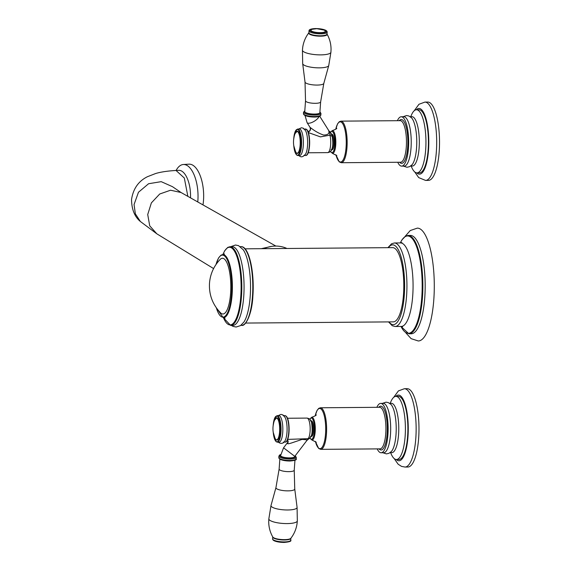 <?xml version="1.0" encoding="UTF-8"?>
<svg xmlns="http://www.w3.org/2000/svg" width="571" height="571" viewBox="0 0 571 571"><rect width="100%" height="100%" fill="white"/><g stroke="black" fill="none" stroke-linecap="round" stroke-linejoin="round"><path stroke-width="0.86" d="M231.334 325.406L233.061 326.398L236.13 327.026L240.519 325.613L243.874 322.101A39.349 11.491 89.5 0 0 250.205 296.278A39.349 11.491 -90.5 0 0 243.289 249.82L238.55 245.644L235.48 245.016L230.691 246.715M245.052 248.828L392.662 247.628A37.122 10.842 89.5 0 1 403.504 294.443A37.122 10.842 89.5 0 1 393.262 321.866L245.651 323.065M424.781 297.455A49.185 14.368 89.5 0 1 411.22 333.778L408.893 333.799A49.185 14.368 -90.5 0 0 422.461 297.47A49.185 14.368 -90.5 0 0 408.094 235.438L410.421 235.416A49.185 14.368 -90.5 0 1 424.781 297.455M405.795 332.793L411.127 338.66L418.272 340.966A56.422 16.48 89.5 0 0 433.832 299.29A56.422 16.48 -90.5 0 0 417.351 228.122L410.271 230.527L405.01 236.494M263.873 248.67A29.328 27.051 -47.4 0 1 275.579 246.072A29.328 27.051 -47.4 0 1 286.928 248.485M197.766 201.927A28.771 12.883 -93.4 0 0 197.88 200.585A28.771 12.883 86.6 0 0 183.348 164.505A28.771 12.883 86.6 0 0 176.104 170.458M183.348 164.505L188.98 164.17A28.771 12.883 86.6 0 1 203.512 200.25A28.771 12.883 -93.4 0 1 202.983 204.853M243.746 296.328A39.349 11.491 89.5 0 1 232.897 325.391L230.627 325.413A39.349 11.491 -90.5 0 0 241.483 296.349A39.349 11.491 -90.5 0 0 229.992 246.722L232.254 246.701A39.349 11.491 -90.5 0 1 243.746 296.328M230.584 293.408A27.865 8.137 89.5 0 1 220.577 312.858C212.569 304.536 208.879 294.65 209.5 283.209C210.242 274.051 213.79 266.129 220.142 259.434A27.865 8.137 -90.5 0 1 228.207 266.172A27.865 8.137 -90.5 0 1 230.584 293.408M279.883 416.109A13.254 3.869 -90.5 0 0 278.855 415.652L277.085 415.667A13.254 3.869 89.5 0 1 278.106 416.123A13.254 3.869 89.5 0 1 281.039 430.648A13.254 3.869 89.5 0 1 277.299 442.168L279.069 442.154A13.254 3.869 89.5 0 0 282.816 430.634A13.254 3.869 89.5 0 0 279.883 416.109M278.156 415.652L280.982 414.375L282.966 414.939L285.086 417.422A13.254 3.869 89.5 0 1 285.272 440.277C283.701 444.031 280.482 443.874 278.505 442.289L278.37 442.161M287.456 418.25L306.998 418.093C309.703 418.493 311.266 420.206 311.666 423.225C312.637 431.026 312.123 435.873 310.146 437.764L308.169 438.664L287.627 439.406M310.438 436.444L311.402 436.43A7.794 2.277 -90.5 0 0 313.6 429.656A7.794 2.277 -90.5 0 0 311.873 421.113A7.794 2.277 -90.5 0 0 311.274 420.841L310.317 420.848M377.195 448.892A24.681 7.209 89.5 0 0 379.208 451.897A24.681 7.209 -90.5 0 0 381.114 452.76A24.681 7.209 -90.5 0 0 388.087 431.298A24.681 7.209 -90.5 0 0 382.62 404.247A24.681 7.209 89.5 0 0 380.714 403.39A24.681 7.209 89.5 0 0 376.86 407.316M381.114 452.76L383.669 452.739A24.681 7.209 -90.5 0 0 390.643 431.276A24.681 7.209 -90.5 0 0 385.182 404.225A24.681 7.209 89.5 0 0 383.269 403.369L380.714 403.39M382.813 452.746L386.431 453.888L388.944 453.331L391.335 451.561A24.681 7.209 -90.5 0 0 396.217 427.95A24.681 7.209 -90.5 0 0 390.957 404.418A24.681 7.209 -90.5 0 0 390.714 404.182M390.072 452.682L391.763 452.667A24.681 7.209 -90.5 0 0 398.736 431.212A24.681 7.209 -90.5 0 0 393.276 404.161A24.681 7.209 89.5 0 0 391.363 403.304L389.672 403.319M390.236 403.312A31.555 9.215 89.5 0 1 395.924 396.395A31.555 9.215 89.5 0 1 398.365 397.495A31.555 9.215 -90.5 0 1 405.353 432.069A31.555 9.215 -90.5 0 1 396.438 459.498A31.555 9.215 -90.5 0 1 393.997 458.406A31.555 9.215 89.5 0 1 390.643 452.682M396.438 459.498L398.922 459.477A31.555 9.215 -90.5 0 0 407.837 432.054A31.555 9.215 -90.5 0 0 400.849 397.473A31.555 9.215 89.5 0 0 398.408 396.381L395.924 396.395M407.858 467.014A39.163 11.441 -90.5 0 0 418.921 432.975A39.163 11.441 -90.5 0 0 410.249 390.057A39.163 11.441 89.5 0 0 407.223 388.694L404.382 388.723A39.163 11.441 89.5 0 1 407.408 390.079A39.163 11.441 -90.5 0 1 416.081 432.996A39.163 11.441 -90.5 0 1 405.017 467.042L407.858 467.014M306.998 418.093A10.578 3.091 89.5 0 1 307.812 418.464A10.578 3.091 89.5 0 1 310.167 428.3A10.578 3.091 89.5 0 1 308.169 438.664L307.562 439.199M306.477 440.105C307.74 439.913 306.256 439.677 302.03 439.413L291.524 442.975C288.883 443.781 287.534 443.967 287.491 443.546L287.841 442.19L283.559 447.814L294.786 456.357L306.934 440.405L310.146 437.764M294.786 456.357L294.693 456.55A7.052 1.777 -175.9 0 1 288.605 457.871A7.052 1.777 -175.9 0 1 280.911 456.101A7.052 1.777 -175.9 0 1 280.625 455.537L283.559 447.814M290.746 540.173A9.093 2.291 -175.9 0 1 284.258 541.9A9.093 2.291 -175.9 0 1 272.603 538.874C272.645 540.865 276.457 542.057 284.051 542.45C289.39 541.972 291.624 541.215 290.746 540.173L290.889 538.239A9.093 2.291 -175.9 0 1 290.882 538.26C294.179 533.956 296.242 529.096 297.048 523.678L297.334 520.859A14.282 3.604 -175.9 0 1 297.327 520.895A14.282 3.604 -175.9 0 1 287.142 523.586A14.282 3.604 4.1 0 1 268.841 518.846A14.282 3.604 4.1 0 1 268.841 518.818L268.713 521.644C268.748 527.126 270.09 532.229 272.752 536.961A9.207 2.32 -175.9 0 0 284.451 539.638A9.207 2.32 -175.9 0 0 290.875 538.26A9.093 2.291 -175.9 0 1 284.394 539.988A9.093 2.291 -175.9 0 1 272.738 536.961A9.093 2.291 -175.9 0 1 272.745 536.947M276.742 417.779A11.134 3.255 -90.5 0 0 276.728 417.779L276.742 417.779A11.134 3.255 -90.5 0 1 277.606 418.172A11.134 3.255 89.5 0 1 280.068 430.37A11.134 3.255 89.5 0 1 276.928 440.055A11.134 3.255 89.5 0 1 276.914 440.055L276.928 440.055M297.841 155.54L299.618 155.526A13.254 3.869 -90.5 0 0 303.358 144.006A13.254 3.869 -90.5 0 0 300.425 129.481A13.254 3.869 89.5 0 0 299.404 129.017L297.627 129.032A13.254 3.869 89.5 0 1 298.654 129.496A13.254 3.869 89.5 0 1 301.588 144.02A13.254 3.869 89.5 0 1 297.841 155.54L296.592 154.991L293.751 145.619M298.918 155.526L299.054 155.662C301.11 157.696 303.365 157.025 305.82 153.649A13.254 3.869 -90.5 0 0 305.635 130.795L303.508 128.311L301.531 127.747L298.697 129.025M308.347 132.565L320.424 136.876L329.924 135.17A10.578 3.091 89.5 0 1 330.466 146.454A10.578 3.091 89.5 0 1 327.711 152.621C329.938 152.286 331.266 151.215 331.687 149.424C333.007 146.597 333.164 142.236 332.158 136.355L329.924 135.17L329.617 131.501A2.969 2.741 -47.4 0 1 329.096 131.13L319.717 116.234M330.987 149.809L331.944 149.802A7.794 2.277 -90.5 0 0 334.149 143.028A7.794 2.277 -90.5 0 0 332.422 134.485A7.794 2.277 -90.5 0 0 331.815 134.214L330.859 134.221M401.263 116.762L403.818 116.741A24.681 7.209 -90.5 0 1 405.724 117.597A24.681 7.209 89.5 0 1 411.191 144.649A24.681 7.209 89.5 0 1 404.218 166.104L401.663 166.125A24.681 7.209 89.5 0 0 408.636 144.67A24.681 7.209 89.5 0 0 403.169 117.619A24.681 7.209 -90.5 0 0 401.263 116.762A24.681 7.209 -90.5 0 0 397.402 120.688M397.744 162.264A24.681 7.209 -90.5 0 0 399.75 165.269A24.681 7.209 89.5 0 0 401.663 166.125M411.263 117.555A24.681 7.209 89.5 0 1 411.498 117.783A24.681 7.209 89.5 0 1 416.766 141.322A24.681 7.209 89.5 0 1 411.884 164.933L409.507 166.696L406.995 167.26L403.354 166.111M410.613 166.054L412.312 166.04A24.681 7.209 89.5 0 0 419.285 144.584A24.681 7.209 89.5 0 0 413.818 117.533A24.681 7.209 -90.5 0 0 411.912 116.677L410.214 116.691M410.785 116.684A31.555 9.215 -90.5 0 1 416.473 109.768A31.555 9.215 -90.5 0 1 418.907 110.867A31.555 9.215 89.5 0 1 425.895 145.441A31.555 9.215 89.5 0 1 416.98 172.87A31.555 9.215 89.5 0 1 414.546 171.771A31.555 9.215 -90.5 0 1 411.184 166.054M416.98 172.87L419.464 172.849A31.555 9.215 89.5 0 0 428.378 145.419A31.555 9.215 89.5 0 0 421.391 110.845A31.555 9.215 -90.5 0 0 418.957 109.746L416.473 109.768M425.566 180.415L428.407 180.386A39.163 11.441 89.5 0 0 439.463 146.347A39.163 11.441 89.5 0 0 430.798 103.43A39.163 11.441 -90.5 0 0 427.765 102.066L424.931 102.088A39.163 11.441 -90.5 0 1 427.957 103.451A39.163 11.441 89.5 0 1 436.629 146.369A39.163 11.441 89.5 0 1 425.566 180.415L418.7 177.602L414.724 171.935M330.138 131.865L329.396 131.344L330.138 131.865C331.494 133.935 332.172 135.427 332.158 136.355M307.776 131.623C310.046 131.144 310.795 129.71 310.017 127.333L313.065 129.596C316.47 132.008 319.988 133.828 323.621 135.049C328.061 134.949 329.738 133.471 328.668 130.609M320.638 101.881L319.867 112.63A7.573 1.913 -175.9 0 1 314.464 114.072A7.573 1.913 -175.9 0 1 304.757 111.545L305.528 100.803A7.573 1.913 -175.9 0 0 315.235 103.322A7.573 1.913 4.1 0 0 320.638 101.881L323.814 83.402A9.436 2.377 4.1 0 1 317.105 85.072A9.436 2.377 -175.9 0 1 305.021 82.053L305.528 100.803M308.882 32.754A9.207 2.32 4.1 0 0 320.545 36.18A9.207 2.32 4.1 0 0 327.026 34.053A9.093 2.291 4.1 0 1 320.538 35.766A9.093 2.291 4.1 0 1 308.882 32.74L308.897 32.74C305.585 37.044 303.529 41.904 302.716 47.322L302.437 50.141A14.282 3.604 -175.9 0 0 320.738 54.88A14.282 3.604 4.1 0 0 330.923 52.182A14.282 3.604 4.1 0 0 330.93 52.154L328.746 65.537L323.814 83.402M302.437 50.141A14.282 3.604 -175.9 0 1 302.437 50.105L302.687 63.666A13.083 3.298 -175.9 0 0 319.446 67.856A13.083 3.298 4.1 0 0 328.746 65.537M320.195 32.647A7.237 1.827 4.1 0 0 323.95 30.063L316.826 28.686L312.494 29.242A7.237 1.827 -175.9 0 0 312.159 31.384A7.237 1.827 -175.9 0 0 320.195 32.647M297.277 131.152A11.134 3.255 89.5 0 1 297.291 131.152A11.134 3.255 89.5 0 1 298.148 131.544A11.134 3.255 89.5 0 1 300.589 143.742A11.134 3.255 89.5 0 1 297.441 153.428A11.134 3.255 -90.5 0 0 297.47 153.428A11.134 3.255 -90.5 0 0 300.617 143.742A11.134 3.255 -90.5 0 0 298.148 131.544A11.134 3.255 89.5 0 0 297.263 131.152L295.007 133.671A10.928 3.19 89.5 0 1 297.791 131.744A10.928 3.19 89.5 0 1 300.139 145.148A10.928 3.19 89.5 0 1 296.278 152.842A10.928 3.19 89.5 0 1 295.15 150.944L296.356 152.949L297.47 153.428M252.482 296.256A39.349 11.491 -90.5 0 0 240.991 246.629C249.042 245.994 254.702 272.403 252.874 296.156C252.039 314.857 245.173 326.919 241.626 325.32A39.349 11.491 -90.5 0 0 252.482 296.256M252.853 296.106A38.792 11.334 -90.5 0 0 244.759 248.756M388.987 321.894A39.906 11.656 -90.5 0 0 404.289 295.171A39.906 11.656 -90.5 0 0 400.507 254.973A39.906 11.656 -90.5 0 0 388.387 247.657M388.523 321.901L392.227 325.72L395.075 326.491A41.762 12.198 -90.5 0 0 406.595 295.642A41.762 12.198 -90.5 0 0 394.397 242.968L400.542 242.918A41.762 12.198 -90.5 0 1 412.733 295.592A41.762 12.198 89.5 0 1 401.22 326.441L402.605 326.776M400.999 326.441A48.663 14.218 -90.5 0 0 421.776 297.341A48.663 14.218 -90.5 0 0 416.245 245.787A48.663 14.218 -90.5 0 0 400.321 242.925M261.225 248.692L271.325 246.436M187.852 196.353L184.326 178.031L176.025 170.465C164.584 171.136 158.481 172.656 155.612 173.527L147.489 176.689C138.496 181.121 133.179 188.737 131.537 199.529C131.68 209.429 134.628 216.752 140.373 221.498L156.839 233.825L149.716 225.823L147.718 214.525L151.372 202.891L159.723 194.004L170.572 190.214L181.057 192.52L275.879 246.072M140.373 221.498L135.356 213.832L134.057 204.532L138.468 192.256L148.581 183.734L161.215 181.657L172.449 186.667L181.057 192.52M176.025 170.465L178.744 170.322A23.197 10.392 86.6 0 1 190.514 197.859M223.447 317.704A38.807 11.334 -90.5 0 0 240.798 296.213A38.807 11.334 -90.5 0 0 236.001 254.188A38.807 11.334 -90.5 0 0 222.94 254.538M225.01 318.283L223.232 317.683A31.569 9.222 -90.5 0 0 232.133 294.372A31.569 9.222 -90.5 0 0 222.719 254.566L224.489 253.938M216.373 307.883A31.012 9.057 -90.5 0 0 225.195 316.127A31.012 9.057 -90.5 0 0 231.476 294.236A31.012 9.057 -90.5 0 0 226.965 259.191A31.012 9.057 -90.5 0 0 216.024 264.48M285.1 442.104C289.918 442.739 290.453 419.471 286.135 416.145L284.886 415.602A13.254 3.869 89.5 0 1 285.914 416.059A13.254 3.869 89.5 0 1 288.847 430.584A13.254 3.869 89.5 0 1 285.1 442.104L283.33 442.118M286.242 416.416A12.883 3.761 89.5 0 1 289.112 428.828A12.883 3.761 89.5 0 1 286.442 441.269M311.138 436.051A7.794 2.277 -90.5 0 0 312.658 428.628A7.794 2.277 -90.5 0 0 311.024 421.227M309.932 438.014A10.649 3.112 -90.5 0 0 310.603 438.913A10.649 3.112 -90.5 0 0 314.357 431.419A10.649 3.112 -90.5 0 0 312.073 418.365A10.649 3.112 -90.5 0 0 309.775 419.292M309.853 438.1L311.916 440.005A11.384 3.326 -90.5 0 0 315.256 430.341A11.384 3.326 -90.5 0 0 312.744 417.644A11.384 3.326 -90.5 0 0 311.73 417.258L309.696 419.214M315.413 441.419A20.099 5.874 -90.5 0 0 318.44 447.964A20.099 5.874 -90.5 0 0 325.541 433.824A20.099 5.874 -90.5 0 0 321.223 409.171A20.099 5.874 -90.5 0 0 315.206 415.795M320.374 407.78L379.679 407.294A20.784 6.074 89.5 0 1 381.285 408.015A20.784 6.074 89.5 0 1 385.889 430.798A20.784 6.074 89.5 0 1 380.022 448.87L320.709 449.348A20.784 6.074 -90.5 0 0 326.583 431.276A20.784 6.074 -90.5 0 0 321.98 408.501A20.784 6.074 -90.5 0 0 320.374 407.78L318.746 408.358L317.069 410.406L315.163 415.824M378.73 407.301A21.898 6.395 89.5 0 1 382.427 406.937A21.898 6.395 89.5 0 1 387.131 433.796A21.898 6.395 89.5 0 1 379.401 449.213A21.898 6.395 89.5 0 1 379.073 448.877M395.732 396.41A32.854 9.6 89.5 0 1 400.935 396.217A32.854 9.6 -90.5 0 1 407.994 436.515A32.854 9.6 -90.5 0 1 396.395 459.634A32.854 9.6 89.5 0 1 396.245 459.498M287.434 439.87A2.969 2.741 -47.4 0 1 287.491 443.546M295.157 455.872A7.98 2.013 -175.9 0 1 289.925 458.128A7.98 2.013 -175.9 0 1 281.432 456.886A7.98 2.013 -175.9 0 1 280.725 454.587M295.236 455.772L296.306 457.385A8.722 2.198 -175.9 0 1 290.082 459.041A8.722 2.198 -175.9 0 1 278.905 456.136L278.805 457.571C278.862 459.512 282.524 460.661 289.775 461.025C294.822 460.604 296.97 459.869 296.206 458.82A8.722 2.198 -175.9 0 1 289.982 460.476A8.722 2.198 -175.9 0 1 278.805 457.571M289.718 460.997A7.98 2.013 -175.9 0 1 279.512 458.534M279.126 469.119A7.573 1.913 4.1 0 0 288.833 471.639A7.573 1.913 -175.9 0 0 294.236 470.197L294.743 488.947A9.436 2.377 -175.9 0 1 288.02 490.86A9.436 2.377 4.1 0 1 275.95 487.598L279.126 469.119L279.84 459.163M275.95 487.598L271.018 505.463A13.083 3.298 4.1 0 0 287.748 509.982A13.083 3.298 -175.9 0 0 297.077 507.333L294.743 488.947M283.994 542.421A8.351 2.106 -175.9 0 1 273.323 539.859M273.188 425.366A12.883 3.761 89.5 0 1 277.727 416.487A12.883 3.761 89.5 0 1 280.489 432.283A12.883 3.761 89.5 0 1 275.943 441.347A12.883 3.761 89.5 0 1 273.252 432.525M274.458 420.299L276.714 417.779A11.134 3.255 89.5 0 1 277.577 418.172A11.134 3.255 89.5 0 1 280.04 430.37A11.134 3.255 89.5 0 1 276.892 440.055L275.807 439.584L274.601 437.572C272.453 431.833 272.41 426.073 274.458 420.299A10.928 3.19 89.5 0 1 277.242 418.372A10.928 3.19 89.5 0 1 279.59 431.776A10.928 3.19 89.5 0 1 275.729 439.47A10.928 3.19 89.5 0 1 274.601 437.572M305.435 128.975A13.254 3.869 89.5 0 1 306.456 129.431A13.254 3.869 89.5 0 1 309.389 143.956A13.254 3.869 89.5 0 1 305.649 155.476C310.467 156.111 310.995 132.843 306.684 129.517L303.658 128.989M306.784 129.788A12.883 3.761 89.5 0 1 309.66 142.193A12.883 3.761 89.5 0 1 306.984 154.641M331.687 149.424A7.794 2.277 -90.5 0 0 333.2 142.229A7.794 2.277 -90.5 0 0 331.694 134.756M330.473 151.379A10.649 3.112 -90.5 0 0 331.144 152.286A10.649 3.112 -90.5 0 0 334.906 144.791A10.649 3.112 -90.5 0 0 332.622 131.737A10.649 3.112 -90.5 0 0 330.538 132.301M330.395 151.458L332.465 153.378A11.384 3.326 -90.5 0 0 335.805 143.714A11.384 3.326 -90.5 0 0 333.286 131.016A11.384 3.326 -90.5 0 0 332.279 130.631L330.445 132.186M335.962 154.791A20.099 5.874 -90.5 0 0 338.988 161.336A20.099 5.874 -90.5 0 0 346.083 147.19A20.099 5.874 -90.5 0 0 341.772 122.544A20.099 5.874 -90.5 0 0 335.755 129.16M340.916 121.145L400.228 120.667A20.784 6.074 89.5 0 1 401.834 121.387A20.784 6.074 89.5 0 1 406.438 144.17A20.784 6.074 89.5 0 1 400.564 162.243L341.258 162.721A20.784 6.074 -90.5 0 0 347.125 144.649A20.784 6.074 -90.5 0 0 342.529 121.873A20.784 6.074 -90.5 0 0 340.916 121.145L339.288 121.73L337.611 123.771L335.712 129.196M399.279 120.674A21.898 6.395 89.5 0 1 402.976 120.303A21.898 6.395 89.5 0 1 407.68 147.168A21.898 6.395 89.5 0 1 399.943 162.585A21.898 6.395 89.5 0 1 399.614 162.25M416.273 109.775A32.854 9.6 -90.5 0 1 421.484 109.589A32.854 9.6 89.5 0 1 428.535 149.887A32.854 9.6 89.5 0 1 416.937 173.006A32.854 9.6 -90.5 0 1 416.787 172.863M308.126 131.93A2.969 2.741 132.6 0 0 310.153 127.476M319.053 116.498A7.052 2.641 148 0 1 313.4 121.744A7.052 2.641 148 0 1 307.255 122.844A7.052 2.641 148 0 1 307.077 122.629L310.017 127.333M304.172 114.578A7.98 2.013 4.1 0 0 314.371 117.041M314.635 116.52A8.722 2.198 4.1 0 0 320.859 114.864C320.823 116.199 318.682 116.934 314.428 117.069C307.177 116.705 303.522 115.556 303.458 113.615A8.722 2.198 4.1 0 0 314.635 116.52M303.458 113.615L303.558 112.18A8.722 2.198 4.1 0 0 314.735 115.085A8.722 2.198 4.1 0 0 320.966 113.429L320.859 114.864M304.807 110.917A7.98 2.013 4.1 0 0 306.541 113.094A7.98 2.013 4.1 0 0 314.578 114.179A7.98 2.013 4.1 0 0 319.91 111.995M308.882 32.74L309.018 30.827A9.093 2.291 4.1 0 0 320.674 33.853A9.093 2.291 4.1 0 0 327.162 32.126L327.012 34.039C329.674 38.771 331.023 43.874 331.052 49.356L330.923 52.182M315.77 28.579A8.351 2.106 4.1 0 0 310.153 30.827A8.351 2.106 4.1 0 0 320.517 32.94A8.351 2.106 4.1 0 0 326.134 30.691A8.351 2.106 4.1 0 0 315.77 28.579M293.737 138.739A12.883 3.761 89.5 0 1 298.269 129.86A12.883 3.761 89.5 0 1 301.038 145.655A12.883 3.761 89.5 0 1 296.492 154.72A12.883 3.761 89.5 0 1 293.794 145.898M240.991 246.629L240.284 246.636M241.626 325.32L240.919 325.327M387.916 247.664L391.57 243.781L394.397 242.968M395.075 326.491L401.22 326.441M401.913 242.568L400.542 242.918M400.257 242.925L401.877 239.956L405.503 236.18L408.094 235.438M408.893 333.799L400.935 326.441M156.839 233.825L213.59 268.57M222.868 254.545L224.767 250.655L227.772 247.386L229.992 246.722M215.945 264.594L218.565 257.928L220.977 255.187L222.719 254.566M223.232 317.683L216.295 307.769M230.627 325.413L223.382 317.697M284.886 415.602L283.116 415.617M311.916 440.005L316.291 442.247M316.148 414.796L316.148 414.796C316.598 415.203 315.128 416.031 311.73 417.258M320.709 449.348L318.654 448.456L315.37 441.383M390.957 404.418L388.373 402.619L386.046 402.17L382.413 403.376M405.017 467.042L401.527 466.386L398.151 464.23L394.176 458.563M393.683 397.373L398.415 390.899L404.382 388.723M287.299 439.734L287.841 442.197M296.306 457.385L296.206 458.82M278.905 456.136L279.583 455.037L280.739 454.495M294.95 460.24L294.236 470.197M297.327 520.895L297.077 507.333M271.018 505.463L268.841 518.846M272.603 538.874L272.738 536.933M277.299 442.168L276.05 441.619L273.209 432.247M277.085 415.667L274.494 418.522L273.152 425.652M305.649 155.476L303.872 155.49M308.176 152.778L327.711 152.621M332.465 153.378L336.84 155.619M341.258 162.721L339.195 161.829L335.919 154.755M336.697 128.168L336.697 128.168C337.147 128.575 335.677 129.403 332.279 130.631M402.955 116.748L406.595 115.542L408.922 115.992L411.498 117.783M414.225 110.745L418.957 104.272L424.931 102.088M303.558 112.18L304.814 110.76M319.924 111.837L320.966 113.429M305.021 82.053L302.687 63.666M309.018 30.827C308.925 29.499 311.159 28.743 315.713 28.55C323.386 28.964 327.197 30.156 327.162 32.126M305.035 115.499L307.077 122.629M297.627 129.032L295.036 131.894L293.701 139.024M295.15 150.944C293.002 145.205 292.952 139.445 295.007 133.671"/></g></svg>
